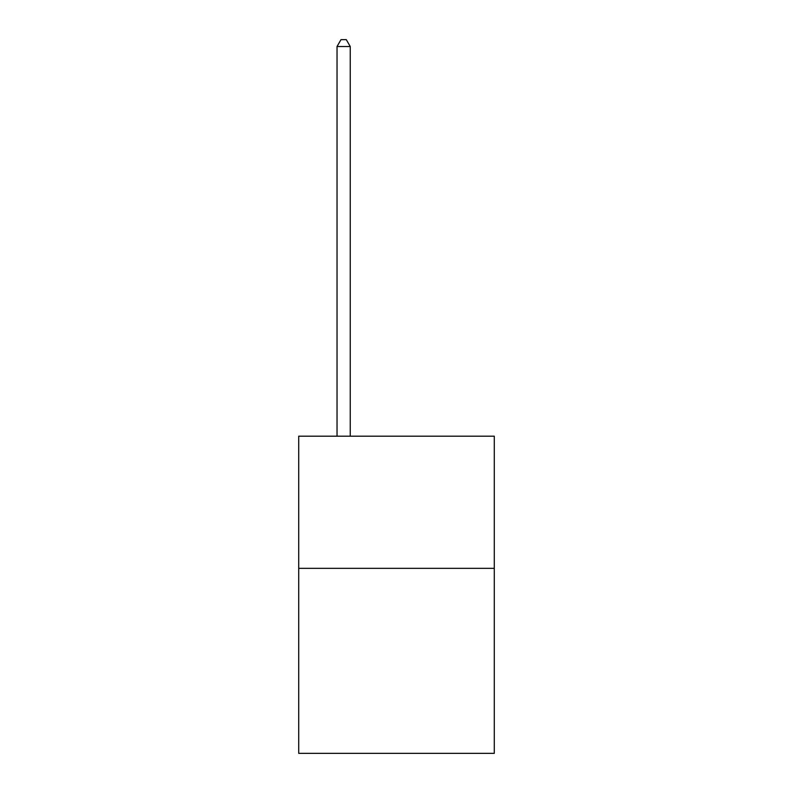 <?xml version="1.0" encoding="UTF-8"?>
<svg xmlns="http://www.w3.org/2000/svg" width="793" height="793" viewBox="0 0 793 793"><rect width="100%" height="100%" fill="white"/><g stroke="black" fill="none" stroke-linecap="round" stroke-linejoin="round"><path stroke-width="1.19" d="M494.287 568.343L494.287 753.35L298.713 753.35L298.713 436.2L494.287 436.2L494.287 568.343L298.713 568.343M350.248 436.2L350.248 46.519L337.035 46.519L337.035 436.2M337.035 46.519L341 39.65L346.283 39.65L350.248 46.519"/></g></svg>
